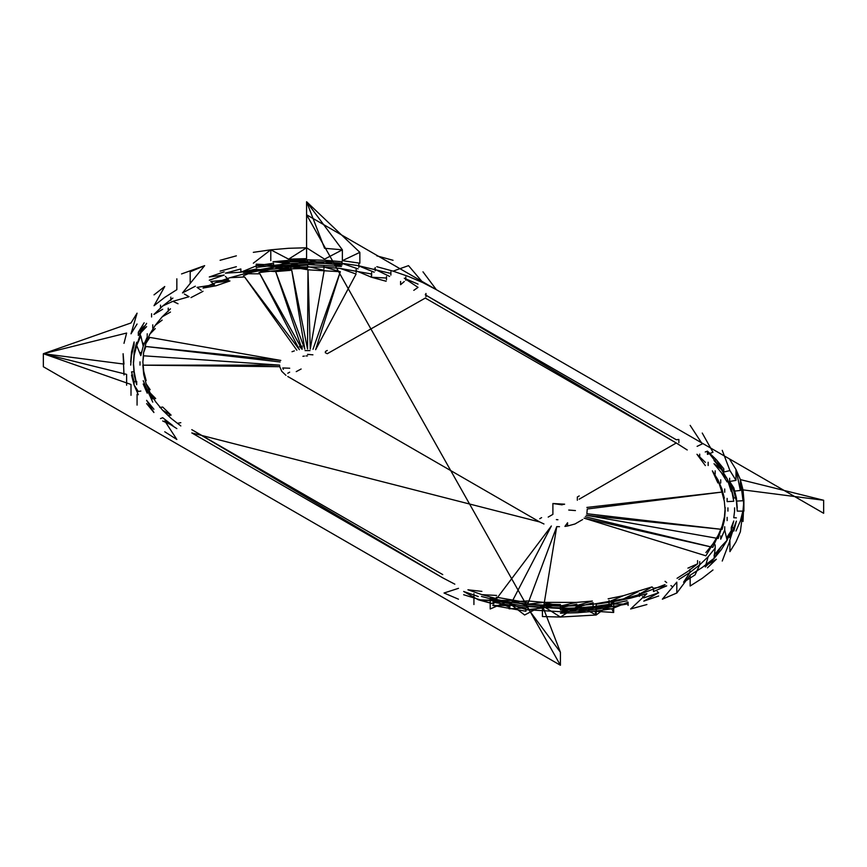 <?xml version="1.0" encoding="UTF-8"?>
<svg xmlns="http://www.w3.org/2000/svg" width="867" height="867" viewBox="0 0 867 867"><rect width="100%" height="100%" fill="white"/><g stroke="black" fill="none" stroke-linecap="round" stroke-linejoin="round"><path stroke-width="1.3" d="M473.924 593.678L473.924 604.537L473.924 593.678M389.63 273.17L358.082 265.627L341.5 263.232L358.082 268.889M458.48 599.195L444.023 593.006L458.48 588.335M358.082 265.627L374.176 272.205M374.176 268.954L389.63 276.432M567.582 522.747L564.926 526.388L567.582 525.998L567.582 522.747M184.368 294.011L189.071 296.72L172.891 301.315L178.028 303.753M285.947 375.335L281.732 371.282L279.738 366.698L142.86 365.17L143.716 374.544L146.155 383.843L150.164 392.957L155.692 401.811L162.693 410.308L171.102 418.382L180.824 425.935M143.716 371.293L142.86 365.17L279.738 366.698L279.608 365.115L143.608 355.795L142.86 361.907L143.716 371.293L146.155 380.58L143.716 374.544M341.5 263.232L324.594 261.78L341.5 266.483L307.525 264.554L324.594 261.78L290.456 261.78L273.549 266.483L290.456 265.042L291.106 268.857L274.839 266.993L307.525 265.139M342.378 249.815L342.378 260.674L359.848 263.2L359.848 252.34L342.378 260.674L359.848 252.34L306.582 201.74L306.582 258.637L288.603 259.146L306.582 247.778L288.603 248.287L270.786 249.815L270.786 260.674L270.786 249.815L288.603 259.146L306.582 247.778L324.572 259.146L342.378 249.815L306.582 201.74L342.378 249.815L324.572 248.287L306.582 201.74L324.572 248.287M307.525 268.391L290.456 265.042L307.525 261.292L290.456 265.042L307.525 264.554L307.525 268.391L291.106 265.605L307.525 268.391L291.106 268.857L258.897 272.563L274.839 266.993L291.106 268.857M371.629 272.498L371.629 275.76M324.854 263.514L307.525 263.026L290.196 260.252L307.525 259.764L324.854 263.514L307.525 259.764L324.854 260.252L342.021 264.988L342.021 261.726L324.854 260.252L342.021 264.988L324.854 263.514M324.594 261.78L307.525 264.554M356.153 269.301L356.153 272.563M307.525 263.026L290.196 263.514L273.029 261.726L290.196 260.252L307.525 263.026M197.037 287.378L214.452 284.69L210.757 281.504L228.552 279.813L210.757 281.504L214.452 284.69L197.037 287.378L201.252 290.347M228.552 279.813L225.42 276.432M356.099 270.775L371.423 277.223L371.423 273.972L340.319 268.456L324.225 267.047L291.745 266.993L259.916 270.591L275.673 271.588L304.794 349.076L275.673 271.588L302.084 349.303L275.673 271.588L291.745 270.244L307.525 348.989L307.98 269.821L340.319 271.718L312.976 349.303M259.916 270.591L244.624 273.723L259.916 273.842L299.418 349.683L244.624 276.974L299.418 349.683L259.916 273.842L302.084 349.303L299.418 346.432M244.624 273.723L229.95 277.7L244.624 276.974L296.839 350.225M229.95 280.962L216.035 285.763L203.008 288.072L216.035 282.501L229.95 280.962M425.296 298.075L676.26 442.994L425.296 298.064L327.271 353.714L325.244 352.652M307.525 259.764L307.525 261.292L290.196 260.252L290.456 261.78L273.029 261.726L290.196 263.514L256.199 267.415L256.199 264.164L273.029 264.988M646.912 604.537L630.634 608.981L646.912 593.678L630.634 598.132L613.673 601.633L613.673 612.481L594.914 611.246L613.673 612.481L611.744 608.807L628.087 602.175L628.087 605.437M463.65 594.729L493.767 604.017L478.313 599.801L463.65 591.467L478.313 599.801L496.303 600.473L478.313 599.801L493.767 600.766L526.442 606.488L577.747 609.458L577.487 607.93L594.914 607.984L577.747 612.72L594.914 611.246L596.214 615.006L613.673 601.633L596.214 604.158L613.673 601.633L596.214 615.006L560.418 617.044L542.428 605.686L524.622 615.006L507.152 601.633L524.622 604.158L507.152 601.633L524.622 615.006L542.428 605.686L578.397 605.686L560.418 606.196M579.221 499.175L676.26 442.994L425.296 294.813L676.26 439.742L678.872 439.471L678.872 442.723M576.306 602.413L560.071 606.098L543.826 605.599L556.744 526.616L527.732 604.191L543.826 602.348L576.306 602.413L592.378 601.059L576.306 605.665L560.071 606.098L543.826 602.348L560.071 606.098L527.732 604.191L511.953 601.882L527.732 600.939L543.826 602.348M304.415 356.077L302.897 356.294M511.953 601.882L551.369 525.998L496.618 598.685L481.9 594.643L496.618 595.434M481.9 594.643L467.931 589.788L481.9 591.392M690.154 425.361L702.248 443.915L697.111 446.353M722.233 450.331L729.927 470.575L723.782 472.049L707.439 451.143L707.439 454.395L712.977 452.26L702.248 433.056M170.474 308.815L162.162 316.845L155.258 325.32L149.839 334.153L145.938 343.256L143.608 352.533L145.938 346.507L280.81 360.434L145.938 346.507L280.139 361.973M707.439 567.831L716.37 559.237L707.439 564.58M256.968 265.627L273.549 266.483L273.549 263.232L256.968 265.627L240.874 272.205L256.968 268.889M282.75 367.955L289.708 368.226L282.75 367.955L283.357 369.353M323.944 265.605L323.944 268.857M560.418 652.233L524.622 604.158L542.428 605.686L560.418 617.044L542.428 616.535L542.428 605.686L560.418 652.233L560.418 665.26L306.582 214.767L823.65 513.286L823.65 500.259L740.375 479.592L743.008 489.877L743.897 500.259L743.008 510.641L740.375 520.926L735.996 531.016M642.523 596.539L643.769 597.894L658.66 592.746L657.186 591.467L658.66 592.746L643.769 601.156L658.66 595.997M689.915 569.218L689.915 572.469L683.575 582.223L695.052 574.908L699.702 564.851L689.915 572.469L678.872 579.503M672.597 586.775L670.906 585.593M687.932 568.113L697.577 563.843L687.932 571.364L677.051 578.3M240.874 268.954L240.874 272.205L225.42 273.17L240.874 268.954M577.487 607.93L594.394 606.488L577.487 611.192L560.418 611.668L577.487 607.93L560.418 608.417L560.418 609.945L577.747 609.458L560.418 613.207L577.747 612.72L594.914 607.984L577.487 607.93L577.747 609.458L594.914 607.984L594.394 606.488L594.914 607.984L611.744 608.807L594.914 611.246M146.61 323.369L140.855 332.668L136.704 345.489L140.855 335.919L143.218 346.247L140.855 335.919L136.704 345.489L140.812 355.633L143.218 346.247L147.217 337.035L147.217 333.773M714.018 555.259L721.333 546.34L714.018 558.521L721.333 549.602L727.088 540.304L724.714 529.986L720.726 539.187L720.726 535.936M243.421 272.498L274.839 266.993M721.333 546.34L727.088 540.304L727.088 537.052L731.239 530.734L727.088 540.304M258.897 269.301L243.421 275.76M627.069 600.766L610.975 604.082L627.069 604.017L610.975 604.082L594.394 606.488L611.744 605.556L610.975 604.082L594.394 609.739L577.487 611.192M729.635 540.748L733.85 527.775L729.635 537.497M229.95 277.7L216.035 282.501M699.702 561.588L699.702 564.851L708.155 556.712L705.239 566.985L714.018 558.521L715.188 548.128L714.018 558.521M733.85 531.038L733.85 527.775L736.397 521.121L733.85 531.038M275.673 268.337L291.745 270.244L304.794 349.076L291.745 270.244L307.525 348.989L307.98 269.821L310.267 349.076L307.98 269.821L291.745 266.993M731.239 527.483L731.239 530.734L733.753 520.969L731.239 527.483L733.85 527.775M307.98 266.559L324.225 270.309L310.267 349.076M324.225 267.047L340.319 271.718L315.631 349.683L340.319 271.718M340.319 268.456L356.099 274.026L315.631 349.683M733.753 517.718L734.587 511.118L733.753 517.718L736.397 517.87M541.615 517.632L539.729 518.715M608.135 598.815L623.427 595.683L652.017 586.894L653.49 588.281L653.49 591.532L666.69 585.875L653.49 588.281M666.69 582.624L665.043 581.323M290.456 261.78L290.196 260.252M715.188 544.877L715.188 548.128L708.155 556.712L705.239 566.985M280.81 360.434L149.839 337.415L145.938 343.256M142.86 365.17L279.608 365.115M734.587 507.856L734.587 511.118M160.503 308.392L160.503 305.141M170.832 297.088L170.832 300.35M151.573 316.986L151.573 313.735M577.335 500.259L577.335 497.008L579.221 495.924M442.744 577.845L191.791 432.915L442.744 577.845L191.791 429.664L442.744 577.845L454.828 584.174M191.791 429.664L442.744 574.583M724.714 526.724L724.714 529.986M623.427 595.683L608.135 602.066L592.378 604.321L623.427 598.934L638.101 594.957L665.043 584.586M727.131 517.339L727.131 520.601M722.233 561.047L729.927 540.802L729.927 551.65L735.996 541.864L740.375 531.785L743.008 510.641L743.008 521.5L743.897 500.259L743.897 511.118L737.243 511.118L736.397 497.853L737.243 511.118L736.397 501.104L733.85 487.948L736.397 501.104L733.85 491.199L729.635 481.478L733.85 487.948L736.397 497.853L733.753 498.005L731.239 488.24L733.753 501.256L727.131 501.635L727.131 498.384M727.933 507.856L727.933 511.118M172.891 298.064L162.703 305.986L153.914 314.45L162.703 309.248M548.193 517.09L552.897 514.369L552.897 503.521L563.864 504.453L552.897 503.521L562.174 504.865M705.89 552.55L712.793 544.075L718.212 535.242L722.113 526.15L724.444 516.862L725.18 507.488L724.444 520.124L725.18 510.739L724.335 501.364L721.897 492.077L586.861 507.433M162.703 305.986L172.891 301.315M724.444 516.862L722.113 529.401L586.861 513.719L587.262 508.994L721.897 492.077L717.887 479.7L712.36 470.846L717.887 482.952M722.113 526.15L718.212 538.505L586.19 515.258L722.113 529.401L724.444 520.124M718.212 535.242L712.793 547.337L585.268 516.743M712.793 544.075L705.89 555.801L584.098 518.173L712.793 547.337L584.098 518.173M697.577 560.591L697.577 563.843M564.645 504.182L552.897 503.521M327.271 350.452L325.385 351.536M511.79 603.67L496.303 600.473L511.79 600.408L496.303 600.473L481.445 596.409M425.979 296.72L425.979 293.469L425.296 294.813M543.967 523.982L539.74 521.977L191.791 432.915L539.729 521.977L287.779 376.506M137.073 405.106L137.073 394.247M733.753 498.005L736.397 497.853L737.243 507.856M733.85 487.948L731.239 488.24L727.088 478.671L731.239 491.502M723.782 472.049L723.782 468.787L716.37 459.738L723.782 472.049L716.37 459.738L714.018 460.453L721.333 469.383L714.018 463.715L721.333 469.383L727.088 478.671L721.333 472.634L727.088 478.671M729.635 478.226L729.635 481.478L735.996 480.372L729.635 481.478M714.018 463.715L721.333 472.634L727.088 481.922M720.726 483.038L720.726 479.787L720.726 483.038M724.714 488.988L724.714 492.25M715.188 474.108L715.188 470.846M708.155 465.525L708.155 462.263L708.155 465.525M699.702 457.386L699.702 454.124M823.65 500.259L743.008 489.877L743.008 500.736L736.397 501.104M404.293 281.504L400.597 284.69L400.597 281.439M705.359 462.349L696.949 454.275L705.359 465.601M160.503 418.577L162.703 417.721L172.891 425.643L162.703 420.983M724.335 498.102L721.897 488.815L717.887 479.7M721.897 488.815L724.335 501.364M559.475 526.692L556.744 526.616M209.283 276.974L224.174 275.077L209.283 276.974L224.174 271.815M224.174 275.077L209.283 280.225M159.788 407.447L162.693 407.057L171.102 415.12L162.693 410.308M164.752 420.918L176.846 439.471L164.752 420.918L176.846 428.612M176.846 439.471L164.752 431.766M582.689 519.528L574.984 523.982L567.582 525.998M131.004 333.817L137.073 313.171L131.004 333.817L137.073 324.03M123.992 343.332L126.625 333.047L43.35 353.714L123.992 364.097L123.103 353.714L123.992 374.956L123.103 353.714L123.992 364.097L43.35 353.714L126.625 374.381L43.35 353.714L131.004 384.46L131.004 395.319L131.004 384.46M137.073 313.171L131.004 322.957L43.35 353.714L43.35 366.741L43.35 353.714M144.16 326.046L138.308 335.475L138.308 332.224L144.16 326.046L138.308 332.224L144.16 322.784M154.023 305.715L164.752 286.511L154.023 305.715L164.752 297.37L176.846 289.665L176.846 278.806M164.752 286.511L154.023 294.856M302.084 346.041L302.084 349.303L259.916 273.842M733.85 491.199L740.375 490.451L735.996 469.513L740.375 479.592L740.375 490.451M140.855 332.668L146.61 326.631M168.231 308.121L168.231 311.372M130.7 361.853L131.546 351.85L134.092 345.196L134.092 341.934L131.546 351.85L134.092 345.196L131.546 355.102L130.7 365.115M136.704 342.237L136.704 345.489L134.19 355.253L136.704 342.237L134.19 352.002L133.355 365.115L134.19 355.253L136.704 342.237M687.217 449.973L676.26 442.994M722.113 529.401L586.19 515.258M123.103 353.714L123.992 374.956M152.755 324.843L152.755 328.094M716.37 459.738L707.439 451.143L705.239 451.989M133.355 361.853L134.19 374.967L133.355 361.853L134.19 371.715L136.704 384.731L134.19 374.967L133.355 361.853M131.546 375.118L134.092 381.773L131.546 375.118L134.092 385.024L138.308 394.745M126.625 385.23L126.625 374.381M143.218 342.985L143.218 346.247M386.498 276.551L386.498 279.813M556.365 519.604L557.914 519.745M136.704 384.731L136.704 381.469L134.092 381.773L131.546 371.856L134.19 371.715M134.092 381.773L134.092 385.024L138.308 391.494L140.855 391.05M390.876 275.077L390.876 271.815M422.977 282.685L408.52 265.638L393.076 271.143L408.52 276.486L422.977 282.685L436.329 289.665L422.977 271.826M140.812 352.37L140.812 355.633M393.076 260.295L376.798 255.841M376.798 266.7L393.076 271.143M139.999 361.853L139.999 365.115M405.767 276.974L405.767 280.225M418.024 284.127L404.293 278.242L418.024 287.378L413.797 290.347M386.151 278.014L371.423 277.223L386.151 281.266M153.925 412.519L146.61 400.337L153.925 412.519L146.61 403.588M146.61 400.337L153.925 409.257M155.692 401.811L150.164 392.957L155.692 398.549L152.755 398.863L143.218 383.983L147.217 389.933L143.218 380.721M143.218 383.983L147.217 393.185M150.164 392.957L146.155 383.843L150.164 389.706L147.217 389.933L152.755 402.125M195.346 286.197L182.493 292.927L204.645 265.638L181.55 273.929M729.927 470.575L735.996 480.372L735.996 469.513L729.927 459.727M743.008 500.736L740.375 479.592M743.897 511.118L743.008 489.877M143.608 352.533L142.86 361.907M712.977 569.966L702.248 578.322L690.154 586.016L690.154 575.168L702.248 567.462L712.977 559.117M178.028 423.215L180.824 422.684M292.016 351.709L294.368 350.897M171.102 415.12L168.231 415.586M149.839 334.153L155.258 328.582M253.327 263.2L270.786 249.815L253.327 252.34M155.258 325.32L162.162 320.107M236.366 255.841L220.088 260.295M220.088 271.143L236.366 266.7M162.162 316.845L170.474 312.066M204.645 265.638L190.187 271.826L190.187 282.685M306.582 214.767L560.418 665.26L43.35 366.741M307.525 354.365L312.922 354.831M375.194 270.797L375.194 267.535L375.194 270.797M358.851 264.164L358.851 267.415M307.525 355.903L305.964 355.947M287.779 373.254L289.665 372.171M310.007 350.593L305.054 350.593M203.008 291.323L190.989 297.609M152.755 398.863L155.692 398.549M643.769 601.156L658.66 592.746M676.813 593.006L690.154 575.168L676.813 593.006L676.813 582.147L662.355 599.195L676.813 593.006M560.418 613.207L577.747 609.458M301.12 369.006L296.243 371.629M596.214 604.158L596.214 615.006L578.397 605.686L560.418 617.044M611.744 605.556L594.914 607.984M627.069 604.017L594.394 609.739M683.575 582.223L689.915 572.469M593.093 605.979L593.093 602.717L576.837 607.366L576.837 604.115L560.418 607.832L560.418 604.581L543.999 604.115M609.046 603.67L609.046 600.408L609.046 603.67M639.38 593.158L639.38 596.409M652.017 586.894L638.101 594.957M638.101 591.695L623.427 598.934M592.378 604.321L576.306 605.665M463.65 591.467L478.313 596.539M492.749 605.437L509.092 605.556L492.749 605.437L525.922 611.246L525.922 607.984L509.092 608.807L525.922 607.984L492.749 602.175M493.767 604.017L493.767 600.766L509.861 607.344L509.861 604.082L526.442 609.739L543.349 607.93M490.202 598.132L490.202 608.981L507.152 601.633L490.202 598.132L507.152 601.633M575.428 510.576L568.741 510.045M560.418 611.668L526.442 609.739M527.732 602.717L496.303 597.211M511.79 600.408L527.732 605.979L543.999 607.366L560.418 604.581L543.999 607.366L560.418 607.832"/></g></svg>
